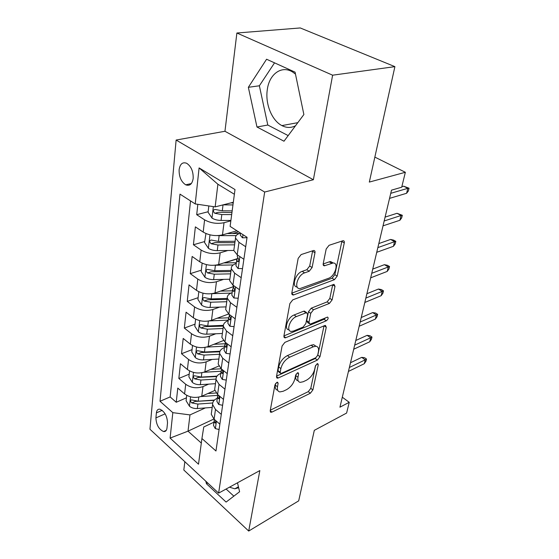 <?xml version="1.0" encoding="UTF-8"?>
<svg xmlns="http://www.w3.org/2000/svg" width="559" height="559" viewBox="0 0 559 559"><rect width="100%" height="100%" fill="white"/><g stroke="black" fill="none" stroke-linecap="round" stroke-linejoin="round"><path stroke-width="0.84" d="M276.866 382.349L274.958 384.83L270.193 410.795L270.863 412.304L271.981 412.088L310.35 393.243L312.886 389.923L318.26 364.775L317.764 363.629L317.17 363.748L315.36 366.117L314.654 369.429C313.285 374.264 310.524 377.87 306.381 380.246L303.223 381.741L300.218 382.356C298.213 381.937 297.465 380.225 297.968 377.22L298.639 373.859L298.115 372.713L297.465 372.846L295.606 375.264L294.942 378.632C293.594 383.544 290.764 387.233 286.446 389.707L283.147 391.265L279.842 391.915C277.816 391.454 277.033 389.742 277.488 386.772L278.123 383.362L277.578 382.216L276.866 382.349M295.48 74.109L292.699 72.069C281.659 64.949 269.221 74.13 267.307 89.629C265.071 103.82 271.842 120.534 281.897 125.593C286.557 127.99 291.099 128.046 295.501 125.768M179.118 169.761C178.985 176.805 181.186 181.829 185.714 184.826C189.718 186.259 192.205 184.135 193.176 178.447C193.365 171.445 191.213 166.393 186.72 163.298C182.569 161.775 180.04 163.927 179.118 169.761M238.651 487.734L234.808 488.811L229.483 487.182M314.976 252.752C315.185 251.257 314.752 250.495 313.662 250.474L301.147 254.569L298.164 258.384L291.819 292.944L293 295.04L293.678 294.907L334.443 279.675L337.189 276.125L344.274 242.934C344.519 241.46 344.12 240.712 343.093 240.691L329.055 245.31L326.183 249L323.228 263.631C323.011 265.036 323.402 265.763 324.395 265.804L332.982 263.03C339.25 262.332 335.148 276.23 328.545 278.305L299.952 288.584C293.489 289.143 297.598 274.986 304.578 272.883L309.211 271.248L312.104 267.53L314.976 252.752L312.551 251.257L312.614 250.767M184.833 461.699L183.82 470.021L248.706 531.05L298.688 500.857L314.312 430.339L346.615 413.052L349.235 402.305L339.935 407.183L391.503 190.158L401.711 187.202L405.352 172.284L374.851 157.107M332.619 75.192L236.883 33.009L224.956 131.274L313.375 179.746L332.619 75.192L394.899 66.64L369.317 182.08L405.352 172.284M313.375 179.746L264.666 192.03L218.611 493.129L149.952 429.242L176.127 140.043L264.666 192.03M248.706 531.05L259.837 470.573L218.611 493.129M284.887 342.374L282.085 346L276.488 376.486L277.285 378.163L278.298 377.968L317.386 360.087L319.979 356.698L326.274 327.239L325.429 325.422L324.709 325.569L284.887 342.374M283.916 336.008L289.869 303.579L292.755 299.862L334.002 284.335L335.002 286.355L332.109 299.897L329.412 303.404L313.515 309.742L310.755 313.313L308.966 322.236L309.896 324.115L310.643 323.968L327.553 317.072C328.622 318.001 328.21 319.245 326.302 320.796L285.747 337.72L284.887 337.881L283.916 336.008M236.883 33.009L300.253 27.95L394.899 66.64M197.83 204.321L196.705 214.684L208.144 211.735M230.846 220.847L224.033 222.706C217.067 224.103 210.589 223.153 204.594 219.848L203.19 232.09L195.371 226.87L193.421 244.772L204.664 241.544M238.56 231.831L232.656 233.522M227.827 250.509L220.169 252.829C213.321 254.38 206.97 253.458 201.121 250.076L199.773 261.822L192.142 256.462L190.27 273.651L201.331 270.172M236.82 259.02L224.418 262.919M223.607 279.374L216.452 281.743C209.723 283.42 203.504 282.533 197.795 279.088L196.495 290.366L189.04 284.88L187.244 301.399L198.117 297.688M219.603 307.108L212.888 309.504C206.278 311.314 200.178 310.455 194.595 306.947L193.344 317.778L186.063 312.195L184.33 328.07L195.028 324.157M215.795 333.765L209.464 336.197C202.959 338.111 196.978 337.287 191.513 333.716L190.319 344.141L183.198 338.454L181.528 353.742L192.058 349.634M212.161 359.423L206.166 361.869C199.773 363.888 193.903 363.091 188.558 359.472L187.405 369.506L180.438 363.734L178.831 378.45L185.707 384.264C190.94 387.925 196.698 388.694 202.994 386.583L208.689 384.124M189.194 374.167L178.831 378.45M203.19 232.09C209.122 235.423 215.55 236.366 222.468 234.906L236.939 230.783M199.773 261.822C205.572 265.232 211.868 266.14 218.66 264.54L236.897 258.81M196.495 290.366C202.155 293.838 208.332 294.712 215.012 292.979L233.243 286.746M193.344 317.778C198.878 321.313 204.936 322.159 211.505 320.307L228.645 313.997M190.319 344.141C195.734 347.726 201.666 348.543 208.13 346.587L223.39 340.578M187.405 369.506C192.701 373.132 198.529 373.922 204.88 371.868L218.821 366.047M166.987 428.005L167.511 422.953C167.204 416.085 164.667 411.501 159.916 409.209C157.904 408.943 156.73 410.173 156.387 412.884L155.912 417.908C156.275 424.798 158.84 429.354 163.598 431.569C165.506 431.786 166.638 430.598 166.987 428.005M234.382 194.266L217.891 184.246L215.152 206.886L195.224 203.937L179.984 194.127L160.021 401.271L172.822 412.654L189.976 414.911L205.363 407.923M195.224 203.937L199.088 167.917L235.004 189.557L230.112 226.388L247.071 237.309L215.963 450.994L201.925 438.522L198.508 464.215L170.097 438.088L172.822 412.654M240.517 233.124L240.307 233.187C236.904 234.235 235.304 235.863 235.521 238.064L233.809 250.495L237.205 254.82L243.878 259.271M236.24 263.527L236.038 263.589C232.684 264.728 231.105 266.447 231.293 268.746L229.651 280.66L232.949 285.125L239.448 289.681M232.146 292.678L231.936 292.748C228.645 293.964 227.08 295.767 227.247 298.157L225.675 309.574L228.869 314.165L235.206 318.826M228.205 320.663L228.009 320.733C224.76 322.026 223.216 323.899 223.362 326.365L221.853 337.329L224.956 342.031L231.133 346.776M224.425 347.544L224.229 347.621C221.036 348.977 219.505 350.919 219.631 353.449L218.178 363.986L221.196 368.786L227.227 373.601M220.791 373.384L220.595 373.468C217.451 374.879 215.935 376.885 216.047 379.477L214.656 389.609L217.584 394.5L223.474 399.378M190.521 200.905L170.146 396.939L176.239 402.263L177.783 388.086L184.603 393.927C189.787 397.596 195.503 398.357 201.757 396.212L214.796 390.468M217.29 398.246L217.102 398.329C214.006 399.804 212.504 401.858 212.602 404.506L215.488 409.447L221.294 414.359M211.561 412.088L211.26 414.254L214.111 419.222L219.869 424.155M245.701 246.736L238.966 242.327L235.521 238.064M241.195 277.676L234.633 273.155L231.293 268.746M236.883 307.317L230.483 302.692L227.247 298.157M232.74 335.735L226.5 331.026L223.362 326.365M228.771 363.001L222.685 358.214L219.631 353.449M224.963 389.19L219.016 384.333L216.047 379.477M188.558 359.472L181.528 353.742M191.513 333.716L184.33 328.07M194.595 306.947L187.244 301.399M197.795 279.088L190.27 273.651M201.121 250.076L193.421 244.772M204.594 219.848L196.705 214.684M215.152 206.886L233.32 202.26M189.976 414.911L188.013 431.164L201.317 443.07M213.887 419.026L188.013 431.164L170.097 438.088M213.922 422.185L203.769 426.978L201.925 438.522M224.956 131.274L176.127 140.043M349.235 402.305L342.304 397.211M186.44 397.819L176.239 402.263M170.146 396.939L160.021 401.271M214.942 387.492L214.656 389.609M218.464 361.918L218.178 363.986M222.126 335.316L221.853 337.329M225.941 307.632L225.675 309.574M229.91 278.78L229.651 280.66M234.053 248.699L233.809 250.495M199.088 167.917L217.891 184.246M205.831 481.236L206.446 483.745L226.095 502.073L239.601 491.745L237.484 482.801M266.573 59.233L248.357 87.302L256.972 126.998L283.993 141.217L303.872 114.539L295.075 72.16L266.573 59.233M226.102 489.027L233.851 496.14M207.773 483.039L206.446 483.745M274.546 62.846L259.369 85.786L267.803 125.034L288.178 135.599M267.803 125.034L256.972 126.998M259.369 85.786L248.357 87.302M275.643 383.383L275.328 385.109C274.881 388.072 275.671 389.784 277.697 390.245M298.08 380.749C296.067 380.323 295.313 378.611 295.809 375.613L296.109 374.104M270.304 410.187L308.254 391.656L310.783 388.344L315.66 365.313M276.558 376.109L315.22 358.529L317.812 355.154L324.01 325.869M280.185 372.266L280.751 373.447L281.443 373.314L315.814 357.711L317.645 355.328L318.399 351.751C318.986 348.446 318.148 346.615 315.884 346.252L313.306 346.783L289.646 357.201C285.167 359.633 282.239 363.427 280.87 368.584L280.185 372.266L277.998 370.61L278.564 371.791L280.234 373.056M315.982 346.259L313.676 344.693L311.097 345.217L313.306 346.783M277.998 370.61L278.668 366.935C280.031 361.785 282.952 357.998 287.431 355.573L311.097 345.217M309.036 323.521L307.632 322.557L306.695 320.677L308.463 311.761L311.216 308.198L327.127 301.902L329.824 298.408L332.71 284.727M283.937 335.903L324.052 319.28L325.548 317.805M296.389 316.569C289.89 318.819 285.726 331.522 291.456 331.424L293.65 330.991L303.097 327.085L305.85 323.514L307.625 314.57L306.625 312.628L296.389 316.569L294.09 314.983C287.661 317.184 283.476 329.719 289.073 329.81M305.263 311.705L303.607 311.209L305.906 312.774M294.09 314.983L303.607 311.209M297.185 287.012C291.19 286.9 295.466 273.337 302.188 271.346L306.821 269.717L309.707 266.014L312.551 251.257M333.29 263.023L330.6 261.563L329.286 261.836L331.662 263.303M323.172 263.981L329.286 261.836M291.791 293.154L332.109 278.2L334.848 274.658L341.933 241.034M186.72 395.374L186.098 400.754L189.543 406.316C191.632 407.937 194.232 408.678 197.341 408.524L212.203 407.413M200.863 396.562L217.661 395.388M207.78 393.557L216.095 392.984M214.453 400.062L198.263 401.222L191.409 399.881C190.151 400.433 190.277 401.446 191.779 402.934L197.9 404.059L212.713 402.983M214.174 400.342L195.189 401.418L191.779 402.934M219.086 429.522L215.25 428.578L213.482 425.343L213.685 423.918M214.321 419.404L214.111 420.843L215.138 423.058C215.956 422.897 216.033 421.982 215.383 420.312M349.361 367.501L365.258 359.814L361.694 357.376L364.545 357.69L366.515 359.046L365.258 359.814L364.286 363.706L348.425 371.442M361.694 357.376L350.493 362.735M366.515 359.046L365.977 361.205L364.286 363.706M189.571 370.938L188.886 376.836L192.401 382.447C194.539 384.054 197.187 384.795 200.346 384.669L215.467 383.684M203.707 372.294L221.057 371.246M210.799 369.394L221.189 368.779M217.032 376.116L201.303 377.087L194.385 375.739C193.037 376.291 193.141 377.339 194.693 378.883L200.933 380.036L216.033 379.079M216.738 376.556L198.159 377.43L194.693 378.883M192.534 345.553L191.779 352.009L195.371 357.669C197.558 359.255 200.255 360.003 203.476 359.898L218.862 359.053M206.585 347.083L224.613 346.182M213.915 344.309L224.998 343.757M219.987 351.227L204.468 352.03L197.481 350.675C196.034 351.227 196.111 352.31 197.725 353.917L204.084 355.091L219.519 354.266M219.771 351.828L201.24 352.519L197.725 353.917M195.615 319.175L194.791 326.218L198.459 331.934C200.688 333.499 203.441 334.247 206.718 334.177L222.384 333.471M209.478 320.887L228.282 320.146M217.116 318.239L228.575 317.791M223.376 325.345L207.752 325.995L200.702 324.632C199.144 325.184 199.2 326.295 200.87 327.979L207.354 329.174L223.069 328.503M223.341 326.128L204.44 326.652L200.87 327.979M198.815 291.735L197.914 299.414L201.666 305.179C203.944 306.716 206.753 307.471 210.093 307.429L226.046 306.884M212.294 293.643L231.021 293.112M220.414 291.134L232.404 290.799M227.206 298.429L211.169 298.918L204.056 297.549C202.379 298.094 202.407 299.247 204.14 301.008L210.75 302.223L226.758 301.713M227.073 299.414L207.773 299.75L204.14 301.008M222.615 405.289L218.688 404.464L216.864 401.278L217.067 399.874M217.919 394.773L217.521 396.604L218.534 398.756C219.498 398.378 219.505 397.26 218.555 395.409L218.436 395.206M354.672 345.148L370.729 337.762L367.095 335.351L369.974 335.735L371.987 337.07L370.729 337.762L369.73 341.787L353.707 349.228M367.095 335.351L355.776 340.501M371.987 337.07L371.435 339.299L369.73 341.787M226.283 380.106L222.258 379.407L220.386 376.27L220.574 374.9M221.713 369.226L221.071 371.414L222.07 373.496C223.097 373.126 223.125 371.98 222.14 370.065L221.699 369.185M360.171 322.026L376.389 314.962L372.671 312.593L375.585 313.04L377.646 314.354L376.389 314.962L375.355 319.126L359.164 326.246M372.671 312.593L361.24 317.512M377.646 314.354L377.073 316.66L375.355 319.126M230.098 353.91L225.969 353.344L224.04 350.276L224.229 348.942M225.473 342.995L224.753 345.217L225.738 347.23C226.842 346.866 226.884 345.693 225.864 343.708L225.242 342.248M365.852 298.094L382.244 291.379L378.443 289.045L381.392 289.569L383.495 290.862L382.244 291.379L381.175 295.683L364.817 302.461M378.443 289.045L366.893 293.72M383.495 290.862L382.901 293.244L381.175 295.683M234.067 326.645L229.833 326.225L227.848 323.221L228.03 321.928M229.393 315.702L228.589 317.959L229.553 319.888C230.741 319.538 230.804 318.33 229.742 316.268L229.043 314.291M371.742 273.309L388.302 266.964L384.417 264.68L387.394 265.28L389.553 266.545L388.302 266.964L387.198 271.422L370.666 277.83M384.417 264.68L372.748 269.089M389.553 266.545L388.938 269.019L387.198 271.422M202.141 263.17L201.17 271.534L204.999 277.348C207.333 278.857 210.205 279.605 213.608 279.605L229.854 279.234M214.88 265.259L233.201 264.959M223.789 262.926L236.359 262.723M231.063 270.43L214.719 270.745L207.55 269.375C205.754 269.913 205.747 271.101 207.543 272.946L214.286 274.189L230.594 273.854M230.895 271.632L211.239 271.765L207.543 272.946M238.204 298.233L233.858 297.975L231.81 295.047L231.985 293.796M233.494 287.263L232.579 289.562L233.529 291.407C234.794 291.071 234.878 289.835 233.781 287.689L233.117 285.237M377.849 247.616L394.577 241.684L390.601 239.441L393.613 240.125L395.821 241.369L394.577 241.684L393.431 246.302L376.731 252.312M390.601 239.441L378.806 243.57M395.821 241.369L395.185 243.927L393.431 246.302M205.95 233.557L204.552 242.508L208.472 248.371C210.862 249.845 213.797 250.6 217.262 250.628L233.816 250.446M217.458 235.618L236.184 235.605M227.247 233.543L239.364 233.494M235.073 241.285L218.422 241.404L211.197 240.028C209.269 240.559 209.227 241.788 211.085 243.724L217.975 244.989L234.584 244.842M234.878 242.718L214.845 242.634L211.085 243.724M242.515 268.613L238.05 268.53L235.94 265.686L236.108 264.484M237.792 257.622L236.743 259.97L237.666 261.71C239.021 261.388 239.133 260.117 237.994 257.888L237.254 256.329L237.421 255.142M384.18 220.973L401.082 215.488L397.009 213.3L402.319 215.285L401.082 215.488L399.895 220.274L383.02 225.843M397.009 213.3L385.095 217.109M402.319 215.285L401.655 217.933L399.895 220.274M208.821 205.95L208.081 212.259L212.092 218.171C214.544 219.61 217.535 220.365 221.071 220.435L230.902 220.449M223.125 204.86L232.963 204.936M230.769 202.91L233.229 202.931M232.174 210.869L222.286 210.813L214.998 209.443C212.93 209.96 212.853 211.232 214.782 213.265L221.811 214.551L231.678 214.593M231.95 212.56L218.604 212.266L214.782 213.265M247.015 237.701L242.424 237.799L240.244 235.059L240.412 233.907M390.748 193.323L407.825 188.32L403.654 186.189L409.048 188.236L407.825 188.32L406.596 193.281L389.546 198.375M403.654 186.189L401.83 186.713M409.048 188.236L408.37 190.989L406.596 193.281M224.033 222.706L222.468 234.906M220.169 252.829L218.66 264.54M216.452 281.743L215.012 292.979M212.888 309.504L211.505 320.307M209.464 336.197L208.13 346.587M206.166 361.869L204.88 371.868M202.994 386.583L201.757 396.212M215.488 409.447L214.111 419.222M238.966 242.327L237.205 254.82M234.633 273.155L232.949 285.125M230.483 302.692L228.869 314.165M226.5 331.026L224.956 342.031M222.685 358.214L221.196 368.786M219.016 384.333L217.584 394.5M185.707 384.264L184.603 393.927M165.129 413.842L155.912 417.908M162.187 410.348L156.387 412.884M275.328 385.109L277.488 386.772M297.346 372.902L298.639 373.859M295.809 375.613L297.968 377.22M316.981 363.853L318.26 364.775M310.783 388.344L312.886 389.923M308.254 391.656L310.35 393.243M270.214 410.669L271.981 412.088M276.831 382.37L278.123 383.362M324.164 325.799L326.274 327.239M317.812 355.154L319.979 356.698M315.22 358.529L317.386 360.087M276.474 376.577L278.298 377.968M287.431 355.573L289.646 357.201M278.668 366.935L280.87 368.584M332.682 284.88L335.002 286.355M329.824 298.408L332.109 299.897M327.127 301.902L329.412 303.404M311.216 308.198L313.515 309.742M308.463 311.761L310.755 313.313M306.695 320.677L308.966 322.236M324.052 319.28L326.302 320.796M283.874 336.371L285.747 337.72M309.707 266.014L312.104 267.53M306.821 269.717L309.211 271.248M302.188 271.346L304.578 272.883M323.172 264.617L324.905 265.693M341.863 241.509L344.274 242.934M334.848 274.658L337.189 276.125M332.109 278.2L334.443 279.675M291.763 293.629L293.678 294.907M190.57 396.855L189.452 406.176M197.9 404.059L197.341 408.524M198.773 397.128L198.263 401.222M215.362 428.606L216.417 421.2M215.837 422.115L214.705 422.653M193.498 372.413L192.317 382.307M200.933 380.036L200.346 384.669M201.855 372.741L201.303 377.087M196.537 347.027L195.28 357.529M204.084 355.091L203.476 359.898M205.048 347.412L204.468 352.03M199.703 320.642L198.361 331.794M207.354 329.174L206.718 334.177M208.367 321.09L207.752 325.995M202.987 293.195L201.568 305.039M210.75 302.223L210.093 307.429M211.826 293.713L211.169 298.918M218.8 404.485L219.946 396.45M219.296 397.861L218.136 398.378M222.37 379.428L223.614 370.715M222.887 372.65L221.699 373.16M226.081 353.365L227.429 343.932M226.619 346.44L225.41 346.922M229.952 326.239L231.405 316.031M230.49 319.168L229.267 319.622M206.411 264.624L204.901 277.201M214.286 274.189L213.608 279.605M215.411 265.259L214.719 270.745M233.976 297.982L235.549 286.949M234.514 290.757L233.285 291.183M209.974 234.85L208.374 248.224M217.975 244.989L217.262 250.628M219.142 235.688L218.422 241.404M238.176 268.53L239.874 256.602M238.7 261.144L237.477 261.528M213.356 206.62L211.994 218.024M221.811 214.551L221.071 220.435M223.034 204.88L222.286 210.813M242.557 237.799L242.997 234.682M297.821 122.659L281.897 125.593M191.346 183.555L185.714 184.826M238.434 486.812L234.808 488.811M212.602 404.506L211.26 414.254M166.268 430.346L163.598 431.569M270.263 411.822L270.863 412.304M276.558 377.604L277.285 378.163M313.676 344.693L315.884 346.252M304.334 311.07L306.625 312.628M283.993 337.238L284.887 337.881M330.6 261.563L332.982 263.03M323.305 265.12L324.395 265.804M291.903 294.307L293 295.04M214.111 420.843L213.482 425.343M215.69 422.793L215.138 423.058M217.521 396.604L216.864 401.278M219.135 398.483L218.534 398.756M221.071 371.414L220.386 376.27M222.72 373.216L222.07 373.496M224.753 345.217L224.04 350.276M226.451 346.943L225.738 347.23M228.589 317.959L227.848 323.221M230.329 319.594L229.553 319.888M233.18 285.286L233.068 286.075M232.579 289.562L231.81 295.047M234.361 291.113L233.529 291.407M237.442 254.981L237.254 256.329M236.743 259.97L235.94 265.686M238.567 261.423L237.666 261.71M240.524 233.089L240.244 235.059"/></g></svg>
